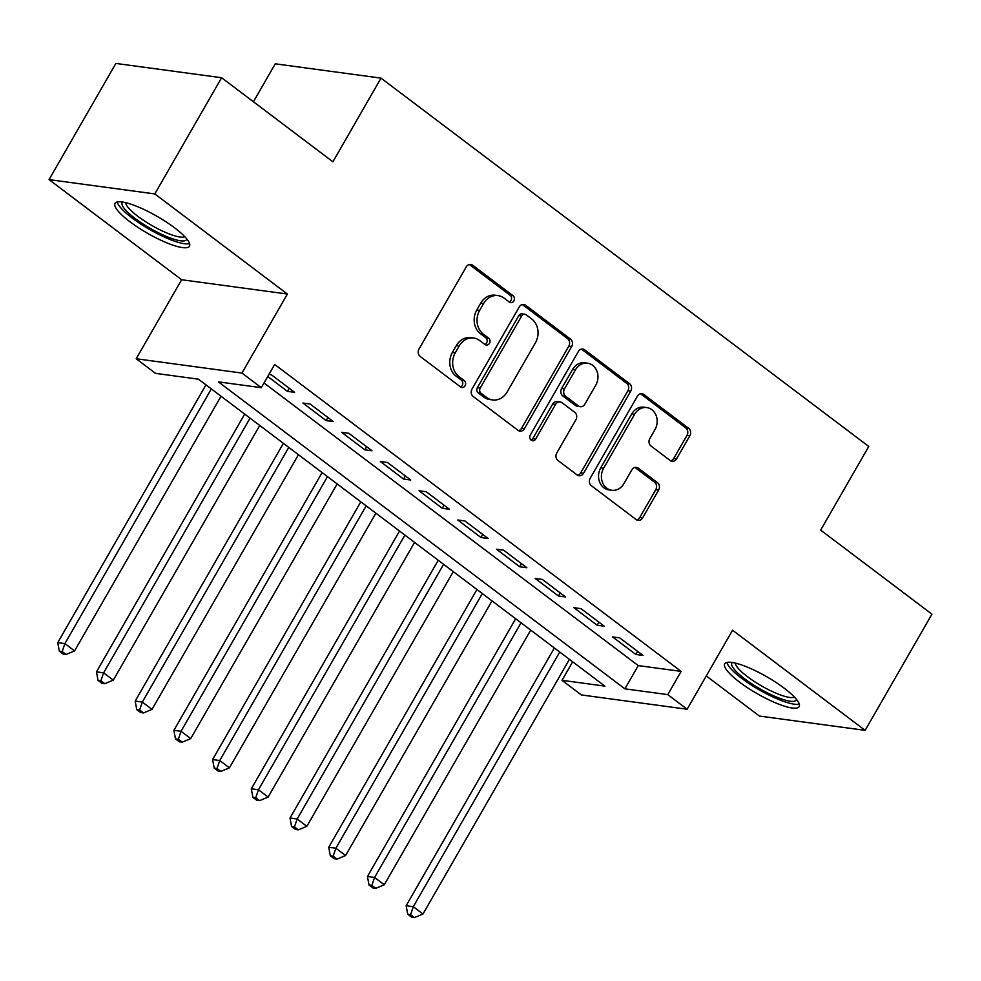 <?xml version="1.0" encoding="UTF-8"?>
<svg xmlns="http://www.w3.org/2000/svg" width="981" height="981" viewBox="0 0 981 981"><rect width="100%" height="100%" fill="white"/><g stroke="black" fill="none" stroke-linecap="round" stroke-linejoin="round"><path stroke-width="1.47" d="M513.86 300.897A3.777 3.225 97.7 0 0 513.026 295.698L472.658 265.213A5.408 4.598 97.7 0 0 470.757 264.416A5.408 4.598 97.7 0 0 466.233 266.906L419.022 349.015A5.408 4.598 97.7 0 0 420.199 356.446L460.567 386.943A3.777 3.225 97.7 0 0 464.234 380.554L459.01 376.606A17.29 14.727 97.7 0 1 455.245 352.829L459.182 345.986A17.29 14.727 97.7 0 1 473.664 338.028A17.29 14.727 97.7 0 1 479.734 340.566L484.957 344.515A3.777 3.225 97.7 0 0 488.636 338.126L483.412 334.178A17.29 14.727 97.7 0 1 479.648 310.401L483.584 303.558A17.29 14.727 97.7 0 1 498.054 295.612A17.29 14.727 97.7 0 1 504.136 298.138L509.36 302.087A3.777 3.225 97.7 0 0 513.86 300.897M509.311 302.05A3.777 3.225 97.7 0 0 510.169 295.318L469.801 264.821A5.408 4.598 97.7 0 0 469.298 264.502M460.518 386.906A3.777 3.225 97.7 0 0 461.377 380.162L456.153 376.226L459.01 376.606M484.921 344.478A3.777 3.225 97.7 0 0 485.779 337.746L480.555 333.798L483.412 334.178M784.236 688.221A42.931 9.724 -150.1 0 0 724.726 663.806A42.931 9.724 -150.1 0 0 739.649 682.187A42.931 9.724 -150.1 0 0 799.159 706.602A42.931 9.724 -150.1 0 0 784.236 688.221M174.544 227.788A42.931 9.724 -150.1 0 0 115.035 203.374A42.931 9.724 -150.1 0 0 129.958 221.767A42.931 9.724 -150.1 0 0 189.468 246.182A42.931 9.724 -150.1 0 0 174.544 227.788M670.182 460.506A5.408 4.598 97.7 0 0 672.071 461.291A5.408 4.598 97.7 0 0 676.596 458.814L689.851 435.772A5.408 4.598 97.7 0 0 688.674 428.341L643.83 394.485A5.408 4.598 97.7 0 0 641.93 393.688A5.408 4.598 97.7 0 0 637.417 396.177L590.194 478.287A5.408 4.598 97.7 0 0 591.371 485.718L636.203 519.587A5.408 4.598 97.7 0 0 638.104 520.371A5.408 4.598 97.7 0 0 642.629 517.894L658.631 490.059A5.408 4.598 97.7 0 0 657.454 482.627L638.263 468.133A5.408 4.598 97.7 0 0 636.362 467.348A5.408 4.598 97.7 0 0 631.838 469.825L623.904 483.633A14.457 12.312 97.7 0 1 611.813 490.279A14.457 12.312 97.7 0 1 603.585 468.28L634.67 414.215A14.457 12.312 97.7 0 1 646.761 407.569A14.457 12.312 97.7 0 1 654.989 429.568L649.814 438.581A5.408 4.598 97.7 0 0 650.992 446.012L670.182 460.506M667.767 694.622L687.117 709.238L581.365 694.94L562.015 680.323L604.885 686.124L198.432 379.169L155.55 373.369L136.2 358.752L241.951 373.062L261.302 387.679L218.432 381.879L624.897 688.834L667.767 694.622L681.133 671.384L274.668 364.442L261.302 387.679M221.608 77.732L154.802 193.919L49.05 179.621L115.868 63.434L221.608 77.732L332.902 161.779L381.008 78.124L868.761 446.465L820.656 530.12L931.95 614.167L865.132 730.355L732.549 630.231L687.117 709.238M49.05 179.621L181.632 279.744L287.384 294.042L154.802 193.919M287.384 294.042L241.951 373.062M571.678 346.538A5.408 4.598 97.7 0 0 570.501 339.095L525.669 305.238A5.408 4.598 97.7 0 0 523.768 304.453A5.408 4.598 97.7 0 0 519.243 306.93L472.02 389.052A5.408 4.598 97.7 0 0 473.198 396.483L518.042 430.34A5.408 4.598 97.7 0 0 519.93 431.137A5.408 4.598 97.7 0 0 524.455 428.648L571.678 346.538L568.821 346.146A5.408 4.598 97.7 0 0 567.643 338.715L522.812 304.858A5.408 4.598 97.7 0 0 522.297 304.527M584.75 349.861L629.581 383.718A5.408 4.598 97.7 0 1 630.758 391.149L583.548 473.271A5.408 4.598 97.7 0 1 579.023 475.748A5.408 4.598 97.7 0 1 577.122 474.963L557.931 460.469A5.408 4.598 97.7 0 1 556.754 453.038L575.908 419.733A5.408 4.598 97.7 0 0 574.731 412.302L562.003 402.688A5.408 4.598 97.7 0 0 560.102 401.903A5.408 4.598 97.7 0 0 555.577 404.38L535.638 439.059A3.777 3.225 97.7 0 1 530.316 435.037L578.324 351.554A5.408 4.598 97.7 0 1 582.849 349.064A5.408 4.598 97.7 0 1 584.75 349.861L581.892 349.469L626.724 383.338L629.581 383.718M706.271 675.946L759.392 716.056L865.132 730.355M267.739 376.483L287.445 391.358L294.594 392.326L271.369 374.791L268.904 374.46M333.307 421.56L310.082 404.025L302.933 403.056L326.158 420.591L333.307 421.56M372.02 450.794L348.782 433.259L341.646 432.29L364.871 449.825L372.02 450.794M410.72 480.028L387.495 462.492L380.358 461.524L403.583 479.059L410.72 480.028M449.433 509.262L426.208 491.726L419.059 490.758L442.284 508.293L449.433 509.262M488.146 538.495L464.92 520.96L457.771 519.991L480.997 537.527L488.146 538.495M526.858 567.729L503.633 550.194L496.484 549.225L519.709 566.76L526.858 567.729M565.571 596.963L542.346 579.428L535.197 578.459L558.422 595.994L565.571 596.963M604.271 626.197L581.046 608.661L573.91 607.693L597.135 625.228L604.271 626.197M264.012 382.97L638.251 665.596L681.133 671.384M612.61 636.927L635.847 654.462L642.984 655.431L619.759 637.895L612.61 636.927M381.008 78.124L275.256 63.814L253.441 101.766M572.671 661.795L562.015 680.323M181.632 279.744L136.2 358.752M638.251 665.596L624.897 688.834M287.445 391.358L289.223 388.28M326.158 420.591L327.936 417.514M364.871 449.825L366.649 446.735M403.583 479.059L405.349 475.969M442.284 508.293L444.062 505.203M480.997 537.527L482.775 534.437M519.709 566.76L521.487 563.67M558.422 595.994L560.2 592.904M597.135 625.228L598.913 622.138M635.847 654.462L637.613 651.372M498.054 295.612L495.197 295.22A17.29 14.727 97.7 0 0 480.727 303.166L483.584 303.558M480.555 333.798A17.29 14.727 97.7 0 1 476.791 310.008L480.727 303.166M473.664 338.028L470.806 337.648A17.29 14.727 97.7 0 0 456.324 345.594L459.182 345.986M456.153 376.226A17.29 14.727 97.7 0 1 452.388 352.437L456.324 345.594M518.544 430.671A5.408 4.598 97.7 0 0 521.598 428.256L568.821 346.146M526.172 314.778A3.777 3.225 97.7 0 0 521.671 315.968L480.224 388.047A3.777 3.225 97.7 0 0 481.046 393.246L486.564 397.415A17.29 14.727 97.7 0 0 492.634 399.941A17.29 14.727 97.7 0 0 507.116 391.995L535.442 342.725A17.29 14.727 97.7 0 0 531.677 318.948L526.172 314.778M524.847 314.227L521.99 313.846A3.777 3.225 97.7 0 0 518.814 315.588L521.671 315.968M492.634 399.941L489.777 399.561A17.29 14.727 97.7 0 1 483.707 397.023L478.188 392.866A3.777 3.225 97.7 0 1 477.367 387.667L518.814 315.588M577.625 475.295A5.408 4.598 97.7 0 0 580.691 472.879L627.901 390.769A5.408 4.598 97.7 0 0 626.724 383.338M560.102 401.903L557.245 401.511A5.408 4.598 97.7 0 0 552.72 404L532.781 438.666L535.638 439.059M531.101 440.199A3.777 3.225 97.7 0 0 532.781 438.666M595.774 385.177A14.457 12.312 97.7 0 0 587.545 363.178A14.457 12.312 97.7 0 0 575.455 369.825L564.492 388.868A5.408 4.598 97.7 0 0 565.669 396.299L578.398 405.913A5.408 4.598 97.7 0 0 580.298 406.71A5.408 4.598 97.7 0 0 584.823 404.221L595.774 385.177M587.545 363.178L584.688 362.798A14.457 12.312 97.7 0 0 572.585 369.445L575.455 369.825M580.298 406.71L577.441 406.318A5.408 4.598 97.7 0 1 575.54 405.533L562.812 395.919A5.408 4.598 97.7 0 1 561.635 388.488L572.585 369.445M646.761 407.569L643.904 407.189A14.457 12.312 97.7 0 0 631.801 413.835L634.67 414.215M611.813 490.279L608.943 489.887A14.457 12.312 97.7 0 1 600.715 467.888L631.801 413.835M636.718 519.905A5.408 4.598 97.7 0 0 639.771 517.502L655.774 489.678A5.408 4.598 97.7 0 0 654.597 482.247L635.406 467.753A5.408 4.598 97.7 0 0 634.903 467.422M670.685 460.837A5.408 4.598 97.7 0 0 673.739 458.421L686.994 435.392A5.408 4.598 97.7 0 0 685.817 427.949L640.973 394.092A5.408 4.598 97.7 0 0 640.47 393.761M205.973 384.871L57.756 642.629L64.905 643.597L74.581 650.906L221.019 396.238M211.344 388.93L64.905 643.597L62.183 651.543L59.326 651.163L63.201 654.082L66.058 654.462L62.183 651.543M74.581 650.906L66.058 654.462M59.326 651.163L57.756 642.629M186.819 238.984A37.155 8.412 29.9 0 1 168.205 237.181A37.155 8.412 29.9 0 1 135.096 218.444A37.155 8.412 29.9 0 1 122.576 202.049M125.654 202.662A34.396 7.787 -150.1 0 0 137.855 216.323A34.396 7.787 -150.1 0 0 184.747 236.642M117.217 201.988A42.661 9.663 -150.1 0 0 132.239 218.064A42.661 9.663 -150.1 0 0 189.566 243.595M796.511 699.416A37.155 8.412 29.9 0 1 796.351 699.882A37.155 8.412 29.9 0 1 760.434 689.091A37.155 8.412 29.9 0 1 731.801 663.095A37.155 8.412 29.9 0 1 732.267 662.482M726.896 662.42A42.661 9.663 -150.1 0 0 759.257 689.864A42.661 9.663 -150.1 0 0 799.257 704.027M735.333 663.095A34.396 7.787 -150.1 0 0 761.526 685.915A34.396 7.787 -150.1 0 0 794.426 697.074M244.686 414.105L96.469 671.862L103.618 672.831L113.293 680.14L259.732 425.472M250.057 418.164L103.618 672.831L100.896 680.777L98.039 680.385L101.914 683.316L104.771 683.696L100.896 680.777M113.293 680.14L104.771 683.696M98.039 680.385L96.469 671.862M283.399 443.338L135.182 701.096L142.319 702.065L152.006 709.373L298.445 454.706M288.77 447.397L142.319 702.065L139.609 710.011L136.751 709.619L140.626 712.549L143.484 712.929L139.609 710.011M152.006 709.373L143.484 712.929M136.751 709.619L135.182 701.096M322.111 472.572L173.895 730.33L181.031 731.299L190.706 738.607L337.157 483.94M327.482 476.631L181.031 731.299L178.321 739.245L175.464 738.852L179.327 741.783L182.196 742.163L178.321 739.245M190.706 738.607L182.196 742.163M175.464 738.852L173.895 730.33M360.824 501.806L212.595 759.564L219.744 760.533L229.419 767.841L375.87 513.173M366.183 505.865L219.744 760.533L217.034 768.479L214.177 768.086L218.04 771.017L220.897 771.397L217.034 768.479M229.419 767.841L220.897 771.397M214.177 768.086L212.595 759.564M399.525 531.04L251.308 788.798L258.457 789.766L268.132 797.075L414.571 542.407M404.895 535.099L258.457 789.766L255.747 797.712L252.877 797.32L256.752 800.251L259.609 800.631L255.747 797.712M268.132 797.075L259.609 800.631M252.877 797.32L251.308 788.798M438.237 560.274L290.02 818.031L297.169 819L306.845 826.309L453.283 571.641M443.608 564.333L297.169 819L294.447 826.946L291.59 826.554L295.465 829.485L298.322 829.865L294.447 826.946M306.845 826.309L298.322 829.865M291.59 826.554L290.02 818.031M476.95 589.507L328.733 847.265L335.882 848.234L345.557 855.542L491.996 600.875M482.321 593.566L335.882 848.234L333.16 856.18L330.303 855.788L334.178 858.718L337.035 859.098L333.16 856.18M345.557 855.542L337.035 859.098M330.303 855.788L328.733 847.265M515.663 618.741L367.446 876.499L374.583 877.468L384.27 884.776L530.709 630.109M521.034 622.8L374.583 877.468L371.873 885.414L369.015 885.021L372.89 887.952L375.748 888.332L371.873 885.414M384.27 884.776L375.748 888.332M369.015 885.021L367.446 876.499M554.375 647.975L406.146 905.733L413.295 906.702L422.97 914.01L569.421 659.342M559.734 652.034L413.295 906.702L410.585 914.648L407.728 914.255L411.591 917.186L414.448 917.566L410.585 914.648M422.97 914.01L414.448 917.566M407.728 914.255L406.146 905.733M510.169 295.318L513.026 295.698M461.377 380.162L464.234 380.554M485.779 337.746L488.636 338.126M476.791 310.008L479.648 310.401M452.388 352.437L455.245 352.829M469.801 264.821L472.658 265.213M521.598 428.256L524.455 428.648M522.812 304.858L525.669 305.238M567.643 338.715L570.501 339.095M477.367 387.667L480.224 388.047M478.188 392.866L481.046 393.246M483.707 397.023L486.564 397.415M627.901 390.769L630.758 391.149M580.691 472.879L583.548 473.271M552.72 404L555.577 404.38M561.635 388.488L564.492 388.868M562.812 395.919L565.669 396.299M575.54 405.533L578.398 405.913M600.715 467.888L603.585 468.28M635.406 467.753L638.263 468.133M654.597 482.247L657.454 482.627M655.774 489.678L658.631 490.059M639.771 517.502L642.629 517.894M640.973 394.092L643.83 394.485M685.817 427.949L688.674 428.341M686.994 435.392L689.851 435.772M673.739 458.421L676.596 458.814"/></g></svg>
